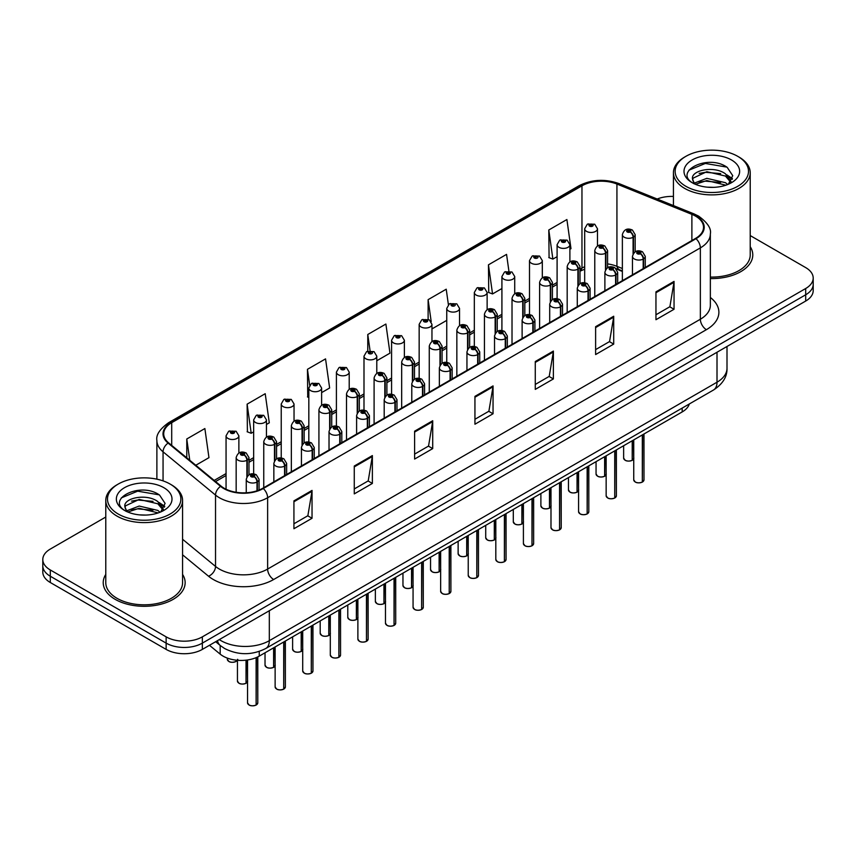 <?xml version="1.0" encoding="UTF-8"?>
<svg xmlns="http://www.w3.org/2000/svg" width="856" height="856" viewBox="0 0 856 856"><rect width="100%" height="100%" fill="white"/><g stroke="black" fill="none" stroke-linecap="round" stroke-linejoin="round"><path stroke-width="1.28" d="M622.365 271.448L617.872 269.629A34.133 19.709 0 0 0 616.566 269.126M689.315 403.979A25.594 14.777 180 0 1 682.189 411.929L259.25 656.113A25.594 14.777 180 0 1 220.185 654.134L209.453 645.296M105.78 574.419A40.96 23.647 0 0 0 103.223 582.647A40.96 23.647 0 0 0 115.218 599.371A40.96 23.647 0 0 0 159.858 604.497A40.96 23.647 0 0 0 185.142 582.647A40.96 23.647 0 0 0 182.574 574.419A40.96 23.647 0 0 1 185.142 582.647A40.96 23.647 0 0 1 159.858 604.497A40.96 23.647 0 0 1 115.218 599.371A40.96 23.647 0 0 1 103.223 582.647A40.96 23.647 0 0 1 105.78 574.419M695.532 216.119A27.306 15.761 180 0 1 703.525 227.268A27.306 15.761 180 0 1 695.532 238.417L262.803 488.252A27.306 15.761 180 0 1 221.126 486.144L168.643 442.873A27.306 15.761 180 0 1 163.71 433.832A27.306 15.761 180 0 1 171.703 422.682L581.962 185.816A27.306 15.761 180 0 1 616.93 184.051L691.883 214.353A27.306 15.761 180 0 1 695.532 216.119M696.014 215.84A27.991 16.157 0 0 0 692.279 214.032L617.326 183.73A27.991 16.157 0 0 0 581.481 185.538L171.221 422.404A27.991 16.157 0 0 0 168.086 443.098L220.57 486.369A27.991 16.157 0 0 0 263.284 488.53L696.014 238.696A27.991 16.157 0 0 0 696.014 215.84M105.78 517.035L50.301 549.071A25.594 14.777 0 0 0 42.8 559.524L42.8 572.065A25.594 14.777 0 0 0 50.301 582.508L166.139 649.394L166.139 643.124A25.594 14.777 0 0 0 202.348 643.124L805.699 294.774A25.594 14.777 0 0 0 813.2 284.331A25.594 14.777 0 0 1 805.699 294.774L202.348 643.124A25.594 14.777 0 0 1 166.139 643.124L50.301 576.238L166.139 643.124L166.139 636.853A25.594 14.777 0 0 0 202.348 636.853L805.699 288.504A25.594 14.777 0 0 0 813.2 278.061A25.594 14.777 0 0 0 805.699 267.607L750.22 235.571M42.8 565.795A25.594 14.777 0 0 0 50.301 576.238A25.594 14.777 0 0 1 42.8 565.795M293.929 500.856L293.929 528.73L312.033 518.276L312.033 490.413L293.929 500.856M293.929 523.786L307.871 515.729L311.959 491.333A6.827 3.938 -120 0 0 312.033 490.413M307.753 515.804L312.033 518.276M354.266 466.028L354.266 493.891L372.371 483.447L372.371 455.574L354.266 466.028M354.266 488.947L368.208 480.901L372.296 456.505A6.827 3.938 -120 0 0 372.371 455.574M368.091 480.965L372.371 483.447M414.604 431.189L414.604 459.062L432.708 448.608L432.708 420.735L414.604 431.189M414.604 454.119L428.546 446.062L432.633 421.666A6.827 3.938 -120 0 0 432.708 420.735M428.428 446.137L432.708 448.608M655.953 291.853L655.953 319.716L674.047 309.273L674.047 281.399L655.953 291.853M655.953 314.773L669.895 306.726L673.972 282.33A6.827 3.938 -120 0 0 674.047 281.399M669.767 306.801L674.047 309.273M595.615 326.682L595.615 354.555L613.709 344.101L613.709 316.239L595.615 326.682M595.615 349.612L609.558 341.565L613.645 317.159A6.827 3.938 -120 0 0 613.709 316.239M609.429 341.63L613.709 344.101M535.278 361.521L535.278 389.384L553.383 378.94L553.383 351.067L535.278 361.521M535.278 384.44L549.22 376.394L553.308 351.998A6.827 3.938 -120 0 0 553.383 351.067M549.092 376.469L553.383 378.94M474.941 396.36L474.941 424.223L493.045 413.769L493.045 385.906L474.941 396.36M474.941 419.28L488.883 411.233L492.97 386.826A6.827 3.938 -120 0 0 493.045 385.906M488.755 411.297L493.045 413.769M622.365 268.517L616.93 266.323A27.306 15.761 0 0 0 607.578 263.894M584.68 266.719A27.306 15.761 0 0 0 581.962 268.089L579.994 269.233M557.096 282.448L552.409 285.155M529.5 298.38L524.814 301.087M501.916 314.302L497.229 317.009M474.331 330.234L469.644 332.93M446.746 346.156L442.06 348.863M419.162 362.077L414.475 364.784M391.577 378.01L386.891 380.717M363.993 393.931L359.306 396.638M336.408 409.864L331.721 412.571M308.823 425.785L304.137 428.492M281.239 441.717L276.552 444.425M253.654 457.639L248.968 460.346M226.059 473.571L214.193 480.419M710.352 278.564A40.96 23.647 0 0 0 752.777 254.928A40.96 23.647 0 0 0 750.22 246.699A40.96 23.647 0 0 1 752.777 254.928A40.96 23.647 0 0 1 710.352 278.564M673.426 196.431A25.594 14.777 0 0 0 657.194 199.02M42.8 559.524A25.594 14.777 0 0 0 50.301 569.968L166.139 636.853M266.451 424.469L269.298 422.821L265.21 393.707L247.117 404.16L247.405 431.863M195.799 465.257L208.96 457.66L204.873 428.546L186.779 438.989L186.779 457.821M448.394 304.672L446.222 289.2L428.118 299.654L428.118 319.267M508.903 271.074L506.559 254.371L488.455 264.825L488.744 292.517M569.893 249.278L570.984 248.657L566.897 219.532L548.792 229.986L549.081 257.688M321.621 392.615L329.635 387.993L325.548 358.878L307.454 369.321L307.743 397.024M376.79 360.761L389.972 353.154L385.885 324.039L367.78 334.493L367.78 351.131M367.78 334.493L370.06 350.692M431.959 327.024L432.205 328.768L446.746 320.379M428.118 299.654L431.21 321.695M488.455 264.825L492.542 293.94L501.916 288.525M492.542 293.94L488.455 292.41M548.792 229.986L552.88 259.101L557.096 256.672M552.88 259.101L548.792 257.581M308.823 397.43L307.454 396.916M307.454 369.321L309.679 385.221M247.117 404.16L251.204 433.275L253.654 431.863M251.204 433.275L247.117 431.745M186.779 438.989L189.764 460.282M166.139 649.394A25.594 14.777 0 0 0 202.348 649.394L805.699 301.045A25.594 14.777 0 0 0 813.2 290.601L813.2 278.061M642.289 482.121C639.25 483.094 636.907 483.073 635.28 482.035L633.74 479.863A5.115 2.953 0 0 0 635.238 481.949A5.115 2.953 0 0 0 642.321 482.046L642.203 482.11A4.954 2.857 180 0 1 635.366 482.024M642.321 481.832L642.631 434.762M643.584 268.41L643.584 258.854A4.269 2.568 -122.2 0 0 640.438 253.708A2.129 1.23 0 0 0 640.374 252.006A2.129 1.23 0 0 0 637.356 252.006A2.129 1.23 0 0 0 637.356 253.751A2.129 1.23 0 0 0 640.299 253.783L638.009 252.873L639.464 252.531L640.438 253.708M640.299 253.783A4.269 2.354 62.1 0 1 643.188 259.09A6.399 3.692 180 0 1 634.339 258.972A6.399 3.692 180 0 1 632.466 256.361C634.093 251.108 637.442 249.588 642.503 251.792L645.264 256.361A6.399 3.692 180 0 1 643.584 258.854M643.188 268.634L643.188 259.09M642.321 482.046L642.321 434.944M632.188 460.368C629.149 461.341 626.806 461.309 625.18 460.271L623.639 458.11A5.115 2.953 0 0 0 625.137 460.196A5.115 2.953 0 0 0 632.22 460.282L632.103 460.357A4.954 2.857 180 0 1 625.265 460.26M632.22 460.079L632.541 440.594M633.483 253.323L633.483 237.101A4.269 2.568 -122.2 0 0 630.337 231.955A2.129 1.23 0 0 0 630.273 230.253A2.129 1.23 0 0 0 627.255 230.253A2.129 1.23 0 0 0 627.255 231.987A2.129 1.23 0 0 0 630.198 232.03L627.908 231.12L629.363 230.767L630.337 231.955M630.198 232.03A4.269 2.354 62.1 0 1 633.087 237.326A6.399 3.692 180 0 1 624.238 237.219A6.399 3.692 180 0 1 622.365 234.608C624.003 229.355 627.341 227.835 632.402 230.039L635.163 234.608A6.399 3.692 180 0 1 633.483 237.101M633.087 253.943L633.087 237.326M632.22 460.282L632.22 440.776M597.477 246.004L597.477 228.777A6.399 3.692 180 0 1 593.529 232.19A6.399 3.692 180 0 1 586.553 231.388A6.399 3.692 180 0 1 584.68 228.777L587.227 224.326A4.269 2.568 57.8 0 1 589.506 224.454A2.129 1.23 0 0 0 589.57 226.155A2.129 1.23 0 0 0 592.587 226.155A2.129 1.23 0 0 0 592.587 224.422A2.129 1.23 0 0 0 589.634 224.379L591.924 225.289L590.469 225.642L590.501 224.925M589.634 224.379A4.269 2.354 -117.9 0 0 587.644 224.09A4.269 2.354 -117.9 0 0 587.451 224.219M590.447 225.62L589.506 224.454M590.469 225.642L590.447 224.957M685.881 186.298A36.69 21.186 0 0 0 737.765 186.298A36.69 21.186 0 0 0 737.765 156.348L738.974 157.044A38.402 22.17 0 0 1 750.22 172.719A38.402 22.17 0 0 1 726.509 193.199A38.402 22.17 0 0 1 684.672 188.395A38.402 22.17 0 0 1 673.426 172.719A38.402 22.17 0 0 1 684.672 157.044L685.87 156.348A36.69 21.186 0 0 0 685.881 186.298M710.352 277.077A38.402 22.17 0 0 0 750.22 254.928L750.22 172.719M707.163 187.154L713.658 187.346M694.409 183.077L706.831 178.337L725.46 182.692L727.718 184.511M695.543 184.265L706.831 180.552L725.867 185.185M694.601 183.944L692.6 179.268A19.292 11.139 0 0 0 695.714 184.425M731.003 181.504L725.46 173.843C713.883 165.208 690.054 170.537 692.6 179.268L692.525 178.412M692.654 179.535L693.189 178.101L706.831 171.703L725.46 176.058L730.564 182.071M728.37 184.233L732.736 175.673L727.215 167.369C707.698 153.331 673.009 171.821 693.039 183.163L694.034 183.773M731.495 159.965A27.82 16.061 0 0 0 692.151 159.965A27.82 16.061 0 0 0 692.151 182.681A27.82 16.061 0 0 0 731.495 182.681A27.82 16.061 0 0 0 731.495 159.965M738.974 157.044L737.765 156.348A36.69 21.186 0 0 0 685.87 156.348M688.973 170.162L705.312 163.453L726.84 167.113M699.181 173.415L705.312 172.302L720.677 173.618M729.098 177.213L732.126 179.439M699.181 182.264L705.312 181.151L720.677 182.467M726.787 174.827L732.426 178.594M118.235 514.028A36.69 21.186 0 0 0 170.119 514.028A36.69 21.186 0 0 0 170.13 484.068A36.69 21.186 0 0 0 170.119 484.068L171.328 484.764A38.402 22.17 0 0 1 182.574 500.439A38.402 22.17 0 0 1 158.874 520.919A38.402 22.17 0 0 1 117.026 516.115A38.402 22.17 0 0 1 105.78 500.439A38.402 22.17 0 0 1 117.026 484.764L118.235 484.068A36.69 21.186 0 0 0 118.235 514.028M105.78 500.439L105.78 582.647A38.402 22.17 0 0 0 117.026 598.323A38.402 22.17 0 0 0 158.874 603.127A38.402 22.17 0 0 0 182.574 582.647L182.574 500.439M139.517 514.884L146.023 515.077M126.763 510.797L139.186 506.057L157.825 510.422L160.072 512.23M127.908 511.995L139.186 508.271L158.232 512.915M126.956 511.663L124.965 506.987A19.292 11.139 0 0 0 128.079 512.145M163.357 509.224L157.825 501.573C146.237 492.928 122.419 498.267 124.965 506.987L124.89 506.142M125.008 507.266L125.543 505.821L139.186 499.423L157.825 503.777L162.929 509.802M160.735 511.952L165.09 503.403L159.58 495.089C140.063 481.061 105.374 499.551 125.404 510.882L126.388 511.492M163.849 487.685A27.82 16.061 0 0 0 124.505 487.685A27.82 16.061 0 0 0 124.505 510.401A27.82 16.061 0 0 0 163.849 510.401A27.82 16.061 0 0 0 163.849 487.685M171.328 484.764L170.13 484.068A36.69 21.186 0 0 0 118.235 484.068M121.327 497.882L137.666 491.173L159.205 494.843M131.535 501.135L137.666 500.022L153.042 501.349M161.452 504.933L164.491 507.169M131.535 509.983L137.666 508.871L153.042 510.187M159.141 502.547L164.78 506.324M614.704 498.042C611.655 499.027 609.322 498.995 607.696 497.957L606.155 495.785A5.115 2.953 0 0 0 607.653 497.882A5.115 2.953 0 0 0 614.736 497.967L614.619 498.031A4.954 2.857 180 0 1 607.781 497.946M614.736 497.764L615.047 450.695M615.999 284.331L615.999 274.787A4.269 2.568 -122.2 0 0 612.853 269.64A2.129 1.23 0 0 0 612.789 267.928A2.129 1.23 0 0 0 609.772 267.928A2.129 1.23 0 0 0 609.772 269.672A2.129 1.23 0 0 0 612.714 269.715L610.424 268.805L611.88 268.452L612.853 269.64M612.714 269.715A4.269 2.354 62.1 0 1 615.603 275.011A6.399 3.692 180 0 1 606.754 274.904A6.399 3.692 180 0 1 604.882 272.283C606.508 267.04 609.857 265.521 614.918 267.725L617.679 272.283A6.399 3.692 180 0 1 615.999 274.787M615.603 284.567L615.603 275.011M614.736 497.967L614.736 450.877M587.109 513.975C584.07 514.948 581.738 514.927 580.101 513.889L578.57 511.717A5.115 2.953 0 0 0 580.068 513.803A5.115 2.953 0 0 0 587.152 513.9L587.034 513.964A4.954 2.857 180 0 1 580.186 513.878M587.152 513.686L587.462 466.616M588.404 300.263L588.404 290.708A4.269 2.568 -122.2 0 0 585.269 285.562A2.129 1.23 0 0 0 585.194 283.86A2.129 1.23 0 0 0 582.187 283.86A2.129 1.23 0 0 0 582.187 285.604A2.129 1.23 0 0 0 585.13 285.637L582.84 284.727L584.295 284.385L585.269 285.562M585.13 285.637A4.269 2.354 62.1 0 1 588.019 290.933A6.399 3.692 180 0 1 579.17 290.826A6.399 3.692 180 0 1 577.286 288.215C578.923 282.962 582.273 281.442 587.334 283.646L590.094 288.215A6.399 3.692 180 0 1 588.404 290.708M588.019 300.488L588.019 290.933M587.152 513.9L587.152 466.798M559.524 529.896C556.486 530.88 554.153 530.848 552.516 529.811L550.986 527.638A5.115 2.953 0 0 0 552.484 529.736A5.115 2.953 0 0 0 559.567 529.821L559.45 529.885A4.954 2.857 180 0 1 552.602 529.8M559.567 529.607L559.878 482.549M560.819 316.185L560.819 306.641A4.269 2.568 -122.2 0 0 557.673 301.494A2.129 1.23 0 0 0 557.609 299.782A2.129 1.23 0 0 0 554.592 299.782A2.129 1.23 0 0 0 554.592 301.526A2.129 1.23 0 0 0 557.545 301.569L555.255 300.659L556.71 300.306L557.673 301.494M557.545 301.569A4.269 2.354 62.1 0 1 560.434 306.865A6.399 3.692 180 0 1 551.585 306.758A6.399 3.692 180 0 1 549.702 304.137C551.339 298.894 554.688 297.364 559.749 299.579L562.51 304.137A6.399 3.692 180 0 1 560.819 306.641M560.434 316.41L560.434 306.865M559.567 529.821L559.567 482.731M531.94 545.828C528.901 546.802 526.568 546.781 524.931 545.732L523.401 543.571A5.115 2.953 0 0 0 524.899 545.657A5.115 2.953 0 0 0 531.983 545.743L531.865 545.818A4.954 2.857 180 0 1 525.017 545.732M531.983 545.54L532.293 498.47M533.235 332.117L533.235 322.562A4.269 2.568 -122.2 0 0 530.089 317.416A2.129 1.23 0 0 0 530.025 315.714A2.129 1.23 0 0 0 527.007 315.714A2.129 1.23 0 0 0 527.007 317.458A2.129 1.23 0 0 0 529.96 317.49L527.671 316.581L529.126 316.239L530.089 317.416M529.96 317.49A4.269 2.354 62.1 0 1 532.839 322.787A6.399 3.692 180 0 1 523.99 322.68A6.399 3.692 180 0 1 522.117 320.069C523.754 314.815 527.103 313.296 532.165 315.5L534.914 320.069A6.399 3.692 180 0 1 533.235 322.562M532.839 332.342L532.839 322.787M531.983 545.743L531.983 498.652M569.893 261.925L569.893 244.698A6.399 3.692 180 0 1 565.944 248.112A6.399 3.692 180 0 1 558.968 247.309A6.399 3.692 180 0 1 557.096 244.698L559.642 240.258A4.269 2.568 57.8 0 1 561.921 240.386A2.129 1.23 0 0 0 561.985 242.088A2.129 1.23 0 0 0 565.003 242.088A2.129 1.23 0 0 0 565.003 240.343A2.129 1.23 0 0 0 562.05 240.311L564.339 241.21L562.884 241.563L561.921 240.386M562.916 241.574L562.916 240.857M562.05 240.311A4.269 2.354 -117.9 0 0 560.049 240.022A4.269 2.354 -117.9 0 0 559.867 240.14M562.884 241.563L562.863 240.878M542.308 277.847L542.308 260.62A6.399 3.692 180 0 1 538.349 264.044A6.399 3.692 180 0 1 531.383 263.241A6.399 3.692 180 0 1 529.5 260.62L532.058 256.179A4.269 2.568 57.8 0 1 534.337 256.308A2.129 1.23 0 0 0 534.401 258.009A2.129 1.23 0 0 0 537.418 258.009A2.129 1.23 0 0 0 537.418 256.276A2.129 1.23 0 0 0 534.465 256.233L536.509 256.789L535.3 257.485L535.332 256.779M534.465 256.233A4.269 2.354 -117.9 0 0 532.464 255.944A4.269 2.354 -117.9 0 0 532.282 256.072M535.278 257.474L534.337 256.308M535.3 257.485L535.278 256.811M514.724 293.779L514.724 276.552A6.399 3.692 180 0 1 510.765 279.966A6.399 3.692 180 0 1 503.799 279.163A6.399 3.692 180 0 1 501.916 276.552L504.473 272.112A4.269 2.568 57.8 0 1 506.741 272.24A2.129 1.23 0 0 0 506.805 273.941A2.129 1.23 0 0 0 509.823 273.941A2.129 1.23 0 0 0 509.823 272.197A2.129 1.23 0 0 0 506.88 272.165L509.17 273.064L507.715 273.417L506.741 272.24M507.747 273.428L507.747 272.7M506.88 272.165A4.269 2.354 -117.9 0 0 504.88 271.876A4.269 2.354 -117.9 0 0 504.698 271.994M507.694 273.396L507.694 272.732M487.128 309.701L487.128 292.474A6.399 3.692 180 0 1 483.18 295.887A6.399 3.692 180 0 1 476.204 295.095A6.399 3.692 180 0 1 474.331 292.474L476.888 288.033A4.269 2.568 57.8 0 1 479.157 288.162A2.129 1.23 0 0 0 479.221 289.863A2.129 1.23 0 0 0 482.238 289.863A2.129 1.23 0 0 0 482.238 288.119A2.129 1.23 0 0 0 479.296 288.087L481.586 288.996L480.13 289.339L479.157 288.162M480.152 289.36L480.152 288.632M479.296 288.087A4.269 2.354 -117.9 0 0 477.295 287.798A4.269 2.354 -117.9 0 0 477.113 287.916M480.13 289.339L480.109 288.665M604.603 476.289C601.554 477.274 599.221 477.241 597.595 476.204L596.054 474.031A5.115 2.953 0 0 0 597.552 476.118A5.115 2.953 0 0 0 604.636 476.214L604.518 476.278A4.954 2.857 180 0 1 597.681 476.193M604.636 476L604.946 456.526M605.898 269.255L605.898 253.023A4.269 2.568 -122.2 0 0 602.752 247.876A2.129 1.23 0 0 0 602.688 246.175A2.129 1.23 0 0 0 599.671 246.175A2.129 1.23 0 0 0 599.671 247.919A2.129 1.23 0 0 0 602.613 247.951L600.323 247.042L601.779 246.699L602.752 247.876M602.613 247.951A4.269 2.354 62.1 0 1 605.502 253.258A6.399 3.692 180 0 1 596.653 253.141A6.399 3.692 180 0 1 594.781 250.53C596.407 245.276 599.756 243.757 604.817 245.961L607.578 250.53A6.399 3.692 180 0 1 605.898 253.023M605.502 269.865L605.502 253.258M604.636 476.214L604.636 456.708M577.019 492.211C573.969 493.195 571.637 493.163 570.01 492.125L568.47 489.953A5.115 2.953 0 0 0 569.968 492.05A5.115 2.953 0 0 0 577.051 492.136L576.933 492.2A4.954 2.857 180 0 1 570.096 492.114M577.051 491.933L577.361 472.448M578.314 285.176L578.314 268.955A4.269 2.568 -122.2 0 0 575.168 263.809A2.129 1.23 0 0 0 575.104 262.107A2.129 1.23 0 0 0 572.086 262.107A2.129 1.23 0 0 0 572.086 263.841A2.129 1.23 0 0 0 575.029 263.883L572.739 262.974L574.194 262.621L575.168 263.809M575.029 263.883A4.269 2.354 62.1 0 1 577.918 269.18A6.399 3.692 180 0 1 569.069 269.073A6.399 3.692 180 0 1 567.186 266.451C568.823 261.208 572.172 259.689 577.233 261.893L579.994 266.451A6.399 3.692 180 0 1 578.314 268.955M577.918 285.797L577.918 269.18M577.051 492.136L577.051 472.63M549.424 508.143C546.385 509.117 544.052 509.095 542.415 508.057L540.885 505.885A5.115 2.953 0 0 0 542.383 507.972A5.115 2.953 0 0 0 549.466 508.068L549.349 508.132A4.954 2.857 180 0 1 542.501 508.047M549.466 507.854L549.777 488.38M550.718 301.109L550.718 284.877A4.269 2.568 -122.2 0 0 547.572 279.73A2.129 1.23 0 0 0 547.508 278.029A2.129 1.23 0 0 0 544.502 278.029A2.129 1.23 0 0 0 544.502 279.773A2.129 1.23 0 0 0 547.444 279.805L545.154 278.895L546.61 278.553L547.572 279.73M547.444 279.805A4.269 2.354 62.1 0 1 550.333 285.101A6.399 3.692 180 0 1 541.484 284.995A6.399 3.692 180 0 1 539.601 282.384C541.238 277.13 544.587 275.611 549.648 277.815L552.409 282.384A6.399 3.692 180 0 1 550.718 284.877M550.333 301.719L550.333 285.101M549.466 508.068L549.466 488.562M521.839 524.065C518.8 525.049 516.468 525.017 514.831 523.979L513.3 521.807A5.115 2.953 0 0 0 514.798 523.904A5.115 2.953 0 0 0 521.882 523.99L521.764 524.054A4.954 2.857 180 0 1 514.916 523.968M521.882 523.776L522.192 504.302M523.134 317.03L523.134 300.809A4.269 2.568 -122.2 0 0 519.988 295.662A2.129 1.23 0 0 0 519.924 293.95A2.129 1.23 0 0 0 516.906 293.95A2.129 1.23 0 0 0 516.906 295.695A2.129 1.23 0 0 0 519.86 295.737L517.57 294.828L519.025 294.475L519.988 295.662M519.86 295.737A4.269 2.354 62.1 0 1 522.738 301.034A6.399 3.692 180 0 1 513.889 300.927A6.399 3.692 180 0 1 512.016 298.305C513.654 293.062 517.003 291.532 522.064 293.747L524.814 298.305A6.399 3.692 180 0 1 523.134 300.809M522.738 317.651L522.738 301.034M521.882 523.99L521.882 504.484M504.355 561.75C501.316 562.734 498.984 562.702 497.347 561.664L495.817 559.492A5.115 2.953 0 0 0 497.315 561.59A5.115 2.953 0 0 0 504.398 561.675L504.28 561.739A4.954 2.857 180 0 1 497.432 561.654M504.398 561.461L504.708 514.403M505.65 348.039L505.65 338.495A4.269 2.568 -122.2 0 0 502.504 333.337A2.129 1.23 0 0 0 502.44 331.636A2.129 1.23 0 0 0 499.423 331.636A2.129 1.23 0 0 0 499.423 333.38A2.129 1.23 0 0 0 502.376 333.423L500.086 332.513L501.541 332.16L502.504 333.337M502.376 333.423A4.269 2.354 62.1 0 1 505.254 338.719A6.399 3.692 180 0 1 496.405 338.601A6.399 3.692 180 0 1 494.533 335.991C496.17 330.748 499.519 329.218 504.58 331.433L507.33 335.991A6.399 3.692 180 0 1 505.65 338.495M505.254 348.264L505.254 338.719M504.398 561.675L504.398 514.584M476.771 577.682C473.732 578.656 471.399 578.624 469.762 577.586L468.232 575.425A5.115 2.953 0 0 0 469.73 577.511A5.115 2.953 0 0 0 476.803 577.597L476.696 577.672A4.954 2.857 180 0 1 469.848 577.586M476.803 577.393L477.124 530.324M478.065 363.961L478.065 354.416A4.269 2.568 -122.2 0 0 474.92 349.269A2.129 1.23 0 0 0 474.855 347.568A2.129 1.23 0 0 0 471.838 347.568A2.129 1.23 0 0 0 471.838 349.312A2.129 1.23 0 0 0 474.791 349.344L472.491 348.435L473.957 348.092L474.92 349.269M474.791 349.344A4.269 2.354 62.1 0 1 477.669 354.641A6.399 3.692 180 0 1 468.82 354.534A6.399 3.692 180 0 1 466.948 351.923C468.585 346.669 471.934 345.15 476.995 347.354L479.745 351.923A6.399 3.692 180 0 1 478.065 354.416M477.669 364.196L477.669 354.641M476.803 577.597L476.803 530.506M449.186 593.604C446.147 594.588 443.815 594.556 442.178 593.518L440.647 591.346A5.115 2.953 0 0 0 442.145 593.433A5.115 2.953 0 0 0 449.218 593.529L449.111 593.593A4.954 2.857 180 0 1 442.263 593.508M449.218 593.315L449.539 546.256M450.481 379.893L450.481 370.338A4.269 2.568 -122.2 0 0 447.335 365.191A2.129 1.23 0 0 0 447.271 363.49A2.129 1.23 0 0 0 444.253 363.49A2.129 1.23 0 0 0 444.253 365.234A2.129 1.23 0 0 0 447.207 365.266L444.906 364.367L446.361 364.014L447.335 365.191M447.207 365.266A4.269 2.354 62.1 0 1 450.085 370.573A6.399 3.692 180 0 1 441.236 370.455A6.399 3.692 180 0 1 439.363 367.845C441 362.591 444.35 361.072 449.4 363.276L452.161 367.845A6.399 3.692 180 0 1 450.481 370.338M450.085 380.118L450.085 370.573M449.218 593.529L449.218 546.438M421.601 609.536C418.563 610.51 416.219 610.478 414.593 609.44L413.063 607.279A5.115 2.953 0 0 0 414.561 609.365A5.115 2.953 0 0 0 421.634 609.451L421.516 609.525A4.954 2.857 180 0 1 414.679 609.429M421.634 609.247L421.955 562.178M422.896 395.814L422.896 386.27A4.269 2.568 -122.2 0 0 419.75 381.123A2.129 1.23 0 0 0 419.686 379.422A2.129 1.23 0 0 0 416.669 379.422A2.129 1.23 0 0 0 416.669 381.155A2.129 1.23 0 0 0 419.622 381.198L417.321 380.289L418.777 379.936L419.75 381.123M419.622 381.198A4.269 2.354 62.1 0 1 422.5 386.495A6.399 3.692 180 0 1 413.651 386.388A6.399 3.692 180 0 1 411.779 383.777C413.416 378.523 416.765 377.004 421.815 379.208L424.576 383.777A6.399 3.692 180 0 1 422.896 386.27M422.5 396.05L422.5 386.495M421.634 609.451L421.634 562.36M494.254 539.997C491.216 540.971 488.883 540.949 487.246 539.901L485.716 537.739A5.115 2.953 0 0 0 487.214 539.826A5.115 2.953 0 0 0 494.297 539.922L494.18 539.986A4.954 2.857 180 0 1 487.332 539.901M494.297 539.708L494.608 520.234M495.549 332.963L495.549 316.731A4.269 2.568 -122.2 0 0 492.403 311.584A2.129 1.23 0 0 0 492.339 309.883A2.129 1.23 0 0 0 489.322 309.883A2.129 1.23 0 0 0 489.322 311.627A2.129 1.23 0 0 0 492.275 311.659L489.985 310.749L491.44 310.407L492.403 311.584M492.275 311.659A4.269 2.354 62.1 0 1 495.153 316.955A6.399 3.692 180 0 1 486.304 316.848A6.399 3.692 180 0 1 484.432 314.238C486.069 308.984 489.418 307.465 494.479 309.669L497.229 314.238A6.399 3.692 180 0 1 495.549 316.731M495.153 333.573L495.153 316.955M494.297 539.922L494.297 520.416M466.67 555.918C463.631 556.903 461.298 556.871 459.661 555.833L458.131 553.661A5.115 2.953 0 0 0 459.629 555.758A5.115 2.953 0 0 0 466.702 555.844L466.595 555.908A4.954 2.857 180 0 1 459.747 555.822M466.702 555.63L467.023 536.156M467.965 348.884L467.965 332.663A4.269 2.568 -122.2 0 0 464.819 327.506A2.129 1.23 0 0 0 464.755 325.804A2.129 1.23 0 0 0 461.737 325.804A2.129 1.23 0 0 0 461.737 327.548A2.129 1.23 0 0 0 464.69 327.591L462.39 326.682L463.856 326.329L464.819 327.506M464.69 327.591A4.269 2.354 62.1 0 1 467.569 332.888A6.399 3.692 180 0 1 458.72 332.77A6.399 3.692 180 0 1 456.847 330.159C458.484 324.916 461.833 323.386 466.895 325.601L469.644 330.159A6.399 3.692 180 0 1 467.965 332.663M467.569 349.505L467.569 332.888M466.702 555.844L466.702 536.337M439.085 571.851C436.046 572.825 433.714 572.792 432.077 571.755L430.547 569.593A5.115 2.953 0 0 0 432.045 571.68A5.115 2.953 0 0 0 439.117 571.765L439.01 571.84A4.954 2.857 180 0 1 432.162 571.755M439.117 571.562L439.438 552.088M440.38 364.817L440.38 348.585A4.269 2.568 -122.2 0 0 437.234 343.438A2.129 1.23 0 0 0 437.17 341.737A2.129 1.23 0 0 0 434.153 341.737A2.129 1.23 0 0 0 434.153 343.481A2.129 1.23 0 0 0 437.106 343.513L434.805 342.603L436.271 342.261L437.234 343.438M437.106 343.513A4.269 2.354 62.1 0 1 439.984 348.809A6.399 3.692 180 0 1 431.135 348.702A6.399 3.692 180 0 1 429.263 346.091C430.9 340.838 434.249 339.318 439.299 341.523L442.06 346.091A6.399 3.692 180 0 1 440.38 348.585M439.984 365.426L439.984 348.809M439.117 571.765L439.117 552.27M411.501 587.772C408.462 588.757 406.129 588.725 404.492 587.687L402.962 585.515A5.115 2.953 0 0 0 404.46 587.612A5.115 2.953 0 0 0 411.533 587.697L411.426 587.762A4.954 2.857 180 0 1 404.578 587.676M411.533 587.483L411.854 568.01M412.795 380.738L412.795 364.506A4.269 2.568 -122.2 0 0 409.65 359.36A2.129 1.23 0 0 0 409.585 357.658A2.129 1.23 0 0 0 406.568 357.658A2.129 1.23 0 0 0 406.568 359.402A2.129 1.23 0 0 0 409.521 359.434L407.221 358.536L408.676 358.183L409.65 359.36M409.521 359.434A4.269 2.354 62.1 0 1 412.399 364.742A6.399 3.692 180 0 1 403.55 364.624A6.399 3.692 180 0 1 401.678 362.013C403.315 356.759 406.664 355.24 411.715 357.444L414.475 362.013A6.399 3.692 180 0 1 412.795 364.506M412.399 381.348L412.399 364.742M411.533 587.697L411.533 568.191M459.544 325.633L459.544 308.406A6.399 3.692 180 0 1 455.595 311.819A6.399 3.692 180 0 1 448.619 311.017A6.399 3.692 180 0 1 446.746 308.406L449.304 303.966A4.269 2.568 57.8 0 1 451.572 304.094A2.129 1.23 0 0 0 451.636 305.795A2.129 1.23 0 0 0 454.654 305.795A2.129 1.23 0 0 0 454.654 304.051A2.129 1.23 0 0 0 451.711 304.008L453.755 304.575L452.546 305.271L452.567 304.554M451.711 304.008A4.269 2.354 -117.9 0 0 449.71 303.73A4.269 2.354 -117.9 0 0 449.528 303.848M452.514 305.25L451.572 304.094M452.546 305.271L452.514 304.586M431.959 341.555L431.959 324.328A6.399 3.692 180 0 1 428.011 327.741A6.399 3.692 180 0 1 421.034 326.939A6.399 3.692 180 0 1 419.162 324.328L421.719 319.887A4.269 2.568 57.8 0 1 423.988 320.016A2.129 1.23 0 0 0 424.052 321.717A2.129 1.23 0 0 0 427.069 321.717A2.129 1.23 0 0 0 427.069 319.973A2.129 1.23 0 0 0 424.127 319.941L426.416 320.85L424.961 321.193L423.988 320.016M424.983 321.214L424.983 320.486M424.127 319.941A4.269 2.354 -117.9 0 0 422.126 319.652A4.269 2.354 -117.9 0 0 421.933 319.77M424.929 321.182L424.929 320.519M404.374 357.487L404.374 340.26A6.399 3.692 180 0 1 400.426 343.673A6.399 3.692 180 0 1 393.45 342.871A6.399 3.692 180 0 1 391.577 340.26L394.135 335.82A4.269 2.568 57.8 0 1 396.403 335.937A2.129 1.23 0 0 0 396.467 337.649A2.129 1.23 0 0 0 399.485 337.649A2.129 1.23 0 0 0 399.485 335.905A2.129 1.23 0 0 0 396.531 335.862L398.832 336.772L397.377 337.125L396.403 335.937M397.398 337.136L397.398 336.408M396.531 335.862A4.269 2.354 -117.9 0 0 394.541 335.573A4.269 2.354 -117.9 0 0 394.349 335.702M397.345 337.104L397.345 336.44M394.017 625.458C390.978 626.442 388.635 626.41 387.008 625.372L385.468 623.2A5.115 2.953 0 0 0 386.976 625.287A5.115 2.953 0 0 0 394.049 625.383L393.931 625.447A4.954 2.857 180 0 1 387.094 625.362M394.049 625.169L394.37 578.1M395.312 411.747L395.312 402.192A4.269 2.568 -122.2 0 0 392.166 397.045A2.129 1.23 0 0 0 392.101 395.344A2.129 1.23 0 0 0 389.084 395.344A2.129 1.23 0 0 0 389.084 397.088A2.129 1.23 0 0 0 392.037 397.12L389.737 396.21L391.192 395.868L392.166 397.045M392.037 397.12A4.269 2.354 62.1 0 1 394.916 402.427A6.399 3.692 180 0 1 386.067 402.309A6.399 3.692 180 0 1 384.194 399.699C385.831 394.445 389.17 392.925 394.231 395.13L396.991 399.699A6.399 3.692 180 0 1 395.312 402.192M394.916 411.971L394.916 402.427M394.049 625.383L394.049 578.282M366.432 641.379C363.393 642.364 361.05 642.332 359.424 641.294L357.883 639.122A5.115 2.953 0 0 0 359.381 641.219A5.115 2.953 0 0 0 366.464 641.305L366.347 641.369A4.954 2.857 180 0 1 359.509 641.283M366.464 641.101L366.785 594.032M367.727 427.668L367.727 418.124A4.269 2.568 -122.2 0 0 364.581 412.977A2.129 1.23 0 0 0 364.517 411.276A2.129 1.23 0 0 0 361.5 411.276A2.129 1.23 0 0 0 361.5 413.009A2.129 1.23 0 0 0 364.453 413.052L362.152 412.143L363.607 411.79L364.581 412.977M364.453 413.052A4.269 2.354 62.1 0 1 367.331 418.349A6.399 3.692 180 0 1 358.482 418.242A6.399 3.692 180 0 1 356.61 415.62C358.247 410.377 361.585 408.858 366.646 411.062L369.407 415.62A6.399 3.692 180 0 1 367.727 418.124M367.331 427.904L367.331 418.349M366.464 641.305L366.464 594.214M338.848 657.312C335.809 658.285 333.466 658.264 331.839 657.226L330.298 655.054A5.115 2.953 0 0 0 331.796 657.14A5.115 2.953 0 0 0 338.88 657.237L338.762 657.301A4.954 2.857 180 0 1 331.925 657.215M338.88 657.023L339.19 609.953M340.142 443.601L340.142 434.046A4.269 2.568 -122.2 0 0 336.997 428.899A2.129 1.23 0 0 0 336.932 427.198A2.129 1.23 0 0 0 333.915 427.198A2.129 1.23 0 0 0 333.915 428.942A2.129 1.23 0 0 0 336.857 428.974L334.568 428.064L336.023 427.722L336.997 428.899M336.857 428.974A4.269 2.354 62.1 0 1 339.746 434.27A6.399 3.692 180 0 1 330.898 434.163A6.399 3.692 180 0 1 329.025 431.552C330.651 426.299 334 424.779 339.062 426.984L341.822 431.552A6.399 3.692 180 0 1 340.142 434.046M339.746 443.825L339.746 434.27M338.88 657.237L338.88 610.135M311.263 673.233C308.214 674.218 305.881 674.186 304.255 673.148L302.714 670.976A5.115 2.953 0 0 0 304.212 673.073A5.115 2.953 0 0 0 311.295 673.158L311.177 673.223A4.954 2.857 180 0 1 304.34 673.137M311.295 672.944L311.605 625.886M312.558 459.522L312.558 449.978A4.269 2.568 -122.2 0 0 309.412 444.831A2.129 1.23 0 0 0 309.348 443.119A2.129 1.23 0 0 0 306.33 443.119A2.129 1.23 0 0 0 306.33 444.863A2.129 1.23 0 0 0 309.273 444.906L306.983 443.997L308.438 443.643L309.412 444.831M309.273 444.906A4.269 2.354 62.1 0 1 312.162 450.203A6.399 3.692 180 0 1 303.313 450.096A6.399 3.692 180 0 1 301.44 447.474C303.067 442.231 306.416 440.701 311.477 442.916L314.238 447.474A6.399 3.692 180 0 1 312.558 449.978M312.162 459.747L312.162 450.203M311.295 673.158L311.295 626.068M283.668 689.166C280.629 690.139 278.296 690.118 276.67 689.069L275.129 686.908A5.115 2.953 0 0 0 276.627 688.994A5.115 2.953 0 0 0 283.71 689.08L283.593 689.155A4.954 2.857 180 0 1 276.745 689.069M283.71 688.877L284.021 641.807M284.973 475.455L284.973 465.899A4.269 2.568 -122.2 0 0 281.827 460.753A2.129 1.23 0 0 0 281.763 459.051A2.129 1.23 0 0 0 278.746 459.051A2.129 1.23 0 0 0 278.746 460.796A2.129 1.23 0 0 0 281.688 460.828L279.398 459.918L280.854 459.576L281.827 460.753M281.688 460.828A4.269 2.354 62.1 0 1 284.577 466.124A6.399 3.692 180 0 1 275.728 466.017A6.399 3.692 180 0 1 273.845 463.406C275.482 458.153 278.831 456.633 283.892 458.837L286.653 463.406A6.399 3.692 180 0 1 284.973 465.899M284.577 475.679L284.577 466.124M283.71 689.08L283.71 641.989M256.083 705.087C253.044 706.072 250.712 706.04 249.075 705.002L247.544 702.83A5.115 2.953 0 0 0 249.043 704.927A5.115 2.953 0 0 0 256.126 705.012L256.008 705.077A4.954 2.857 180 0 1 249.16 704.991M256.126 704.798L256.436 657.515M257.378 490.67L257.378 481.832A4.269 2.568 -122.2 0 0 254.232 476.674A2.129 1.23 0 0 0 254.168 474.973A2.129 1.23 0 0 0 251.15 474.973A2.129 1.23 0 0 0 251.15 476.717A2.129 1.23 0 0 0 254.104 476.76L251.814 475.85L253.269 475.497L254.232 476.674M254.104 476.76A4.269 2.354 62.1 0 1 256.993 482.056A6.399 3.692 180 0 1 248.144 481.939A6.399 3.692 180 0 1 246.261 479.328C247.898 474.085 251.247 472.555 256.308 474.77L259.068 479.328A6.399 3.692 180 0 1 257.378 481.832M256.993 490.809L256.993 482.056M256.126 705.012L256.126 657.654M383.916 603.705C380.877 604.678 378.534 604.646 376.908 603.608L375.367 601.447A5.115 2.953 0 0 0 376.875 603.534A5.115 2.953 0 0 0 383.948 603.619L383.83 603.694A4.954 2.857 180 0 1 376.993 603.598M383.948 603.416L384.269 583.931M385.211 396.66L385.211 380.439A4.269 2.568 -122.2 0 0 382.065 375.292A2.129 1.23 0 0 0 382.001 373.591A2.129 1.23 0 0 0 378.983 373.591A2.129 1.23 0 0 0 378.983 375.324A2.129 1.23 0 0 0 381.937 375.367L379.636 374.457L381.091 374.104L382.065 375.292M381.937 375.367A4.269 2.354 62.1 0 1 384.815 380.663A6.399 3.692 180 0 1 375.966 380.556A6.399 3.692 180 0 1 374.093 377.945C375.731 372.692 379.08 371.172 384.13 373.377L386.891 377.945A6.399 3.692 180 0 1 385.211 380.439M384.815 397.28L384.815 380.663M383.948 603.619L383.948 584.113M356.331 619.626C353.293 620.611 350.949 620.579 349.323 619.541L347.782 617.369A5.115 2.953 0 0 0 349.291 619.455A5.115 2.953 0 0 0 356.364 619.551L356.246 619.616A4.954 2.857 180 0 1 349.409 619.53M356.364 619.337L356.685 599.863M357.626 412.592L357.626 396.36A4.269 2.568 -122.2 0 0 354.48 391.213A2.129 1.23 0 0 0 354.416 389.512A2.129 1.23 0 0 0 351.399 389.512A2.129 1.23 0 0 0 351.399 391.256A2.129 1.23 0 0 0 354.352 391.288L352.051 390.379L353.507 390.036L354.48 391.213M354.352 391.288A4.269 2.354 62.1 0 1 357.23 396.596A6.399 3.692 180 0 1 348.381 396.478A6.399 3.692 180 0 1 346.509 393.867C348.146 388.613 351.484 387.094 356.545 389.298L359.306 393.867A6.399 3.692 180 0 1 357.626 396.36M357.23 413.202L357.23 396.596M356.364 619.551L356.364 600.045M328.747 635.548C325.708 636.532 323.365 636.5 321.738 635.462L320.197 633.301A5.115 2.953 0 0 0 321.695 635.387A5.115 2.953 0 0 0 328.779 635.473L328.661 635.537A4.954 2.857 180 0 1 321.824 635.452M328.779 635.27L329.1 615.785M330.041 428.514L330.041 412.292A4.269 2.568 -122.2 0 0 326.896 407.146A2.129 1.23 0 0 0 326.832 405.444A2.129 1.23 0 0 0 323.814 405.444A2.129 1.23 0 0 0 323.814 407.178A2.129 1.23 0 0 0 326.757 407.221L324.467 406.311L325.922 405.958L326.896 407.146M326.757 407.221A4.269 2.354 62.1 0 1 329.646 412.517A6.399 3.692 180 0 1 320.797 412.41A6.399 3.692 180 0 1 318.924 409.789C320.561 404.546 323.9 403.026 328.961 405.23L331.721 409.789A6.399 3.692 180 0 1 330.041 412.292M329.646 429.134L329.646 412.517M328.779 635.473L328.779 615.967M301.162 651.48C298.123 652.454 295.78 652.433 294.154 651.395L292.613 649.223A5.115 2.953 0 0 0 294.111 651.309A5.115 2.953 0 0 0 301.194 651.405L301.077 651.47A4.954 2.857 180 0 1 294.239 651.384M301.194 651.191L301.505 631.717M302.457 444.446L302.457 428.214A4.269 2.568 -122.2 0 0 299.311 423.067A2.129 1.23 0 0 0 299.247 421.366A2.129 1.23 0 0 0 296.23 421.366A2.129 1.23 0 0 0 296.23 423.11A2.129 1.23 0 0 0 299.172 423.142L296.882 422.233L298.337 421.89L299.311 423.067M299.172 423.142A4.269 2.354 62.1 0 1 302.061 428.449A6.399 3.692 180 0 1 293.212 428.332A6.399 3.692 180 0 1 291.34 425.721C292.966 420.467 296.315 418.948 301.376 421.152L304.137 425.721A6.399 3.692 180 0 1 302.457 428.214M302.061 445.056L302.061 428.449M301.194 651.405L301.194 631.899M273.578 667.402C270.528 668.386 268.196 668.354 266.569 667.316L265.028 665.144A5.115 2.953 0 0 0 266.526 667.241A5.115 2.953 0 0 0 273.61 667.327L273.492 667.391A4.954 2.857 180 0 1 266.655 667.306M273.61 667.113L273.92 647.639M274.872 460.368L274.872 444.146A4.269 2.568 -122.2 0 0 271.726 439A2.129 1.23 0 0 0 271.662 437.288A2.129 1.23 0 0 0 268.645 437.288A2.129 1.23 0 0 0 268.645 439.032A2.129 1.23 0 0 0 271.587 439.075L269.298 438.165L270.753 437.812L271.726 439M271.587 439.075A4.269 2.354 62.1 0 1 274.476 444.371A6.399 3.692 180 0 1 265.627 444.264A6.399 3.692 180 0 1 263.755 441.643C265.381 436.4 268.731 434.869 273.792 437.084L276.552 441.643A6.399 3.692 180 0 1 274.872 444.146M274.476 460.988L274.476 444.371M273.61 667.327L273.61 647.821M245.982 683.334C242.944 684.308 240.611 684.286 238.974 683.238L237.444 681.076A5.115 2.953 0 0 0 238.942 683.163A5.115 2.953 0 0 0 246.025 683.259L245.907 683.323A4.954 2.857 180 0 1 239.059 683.238M246.025 683.045L246.335 660.137M247.277 476.3L247.277 460.068A4.269 2.568 -122.2 0 0 244.142 454.921A2.129 1.23 0 0 0 244.067 453.22A2.129 1.23 0 0 0 241.06 453.22A2.129 1.23 0 0 0 241.06 454.964A2.129 1.23 0 0 0 244.003 454.996L241.713 454.087L243.168 453.744L244.142 454.921M244.003 454.996A4.269 2.354 62.1 0 1 246.892 460.293A6.399 3.692 180 0 1 238.043 460.186A6.399 3.692 180 0 1 236.16 457.575C237.797 452.321 241.146 450.802 246.207 453.006L248.968 457.575A6.399 3.692 180 0 1 247.277 460.068M246.892 476.91L246.892 460.293M246.025 683.259L246.025 660.169M376.79 373.409L376.79 356.182A6.399 3.692 180 0 1 372.841 359.595A6.399 3.692 180 0 1 365.865 358.792A6.399 3.692 180 0 1 363.993 356.182L366.539 351.741A4.269 2.568 57.8 0 1 368.818 351.87A2.129 1.23 0 0 0 368.882 353.571A2.129 1.23 0 0 0 371.9 353.571A2.129 1.23 0 0 0 371.9 351.827A2.129 1.23 0 0 0 368.947 351.795L370.99 352.351L369.792 353.046L369.813 352.34M368.947 351.795A4.269 2.354 -117.9 0 0 366.957 351.506A4.269 2.354 -117.9 0 0 366.764 351.623M369.76 353.036L368.818 351.87M369.792 353.046L369.76 352.362M349.205 389.341L349.205 372.114A6.399 3.692 180 0 1 345.257 375.527A6.399 3.692 180 0 1 338.281 374.725A6.399 3.692 180 0 1 336.408 372.114L338.955 367.663A4.269 2.568 57.8 0 1 341.234 367.791A2.129 1.23 0 0 0 341.298 369.492A2.129 1.23 0 0 0 344.315 369.492A2.129 1.23 0 0 0 344.315 367.759A2.129 1.23 0 0 0 341.362 367.716L343.663 368.626L342.207 368.979L341.234 367.791M342.229 368.99L342.229 368.262M341.362 367.716A4.269 2.354 -117.9 0 0 339.372 367.427A4.269 2.354 -117.9 0 0 339.179 367.556M342.175 368.957L342.175 368.294M321.621 405.263L321.621 388.036A6.399 3.692 180 0 1 317.672 391.449A6.399 3.692 180 0 1 310.696 390.646A6.399 3.692 180 0 1 308.823 388.036L311.37 383.595A4.269 2.568 57.8 0 1 313.649 383.723A2.129 1.23 0 0 0 313.713 385.425A2.129 1.23 0 0 0 316.731 385.425A2.129 1.23 0 0 0 316.731 383.681A2.129 1.23 0 0 0 313.778 383.649L316.078 384.547L314.612 384.9L313.649 383.723M314.644 384.911L314.644 384.194M313.778 383.649A4.269 2.354 -117.9 0 0 311.787 383.36A4.269 2.354 -117.9 0 0 311.595 383.477M314.591 384.89L314.591 384.216M294.036 421.184L294.036 403.957A6.399 3.692 180 0 1 290.088 407.381A6.399 3.692 180 0 1 283.111 406.579A6.399 3.692 180 0 1 281.239 403.957L283.785 399.517A4.269 2.568 57.8 0 1 286.065 399.645A2.129 1.23 0 0 0 286.129 401.346A2.129 1.23 0 0 0 289.146 401.346A2.129 1.23 0 0 0 289.146 399.613A2.129 1.23 0 0 0 286.193 399.57L288.483 400.48L287.028 400.822L286.065 399.645M287.06 400.843L287.06 400.116M286.193 399.57A4.269 2.354 -117.9 0 0 284.203 399.281A4.269 2.354 -117.9 0 0 284.01 399.41M287.028 400.822L287.006 400.148M266.451 437.116L266.451 419.889A6.399 3.692 180 0 1 262.503 423.303A6.399 3.692 180 0 1 255.527 422.5A6.399 3.692 180 0 1 253.654 419.889L256.201 415.449A4.269 2.568 57.8 0 1 258.48 415.577A2.129 1.23 0 0 0 258.544 417.279A2.129 1.23 0 0 0 261.562 417.279A2.129 1.23 0 0 0 261.562 415.535A2.129 1.23 0 0 0 258.608 415.502L260.898 416.401L259.443 416.754L258.48 415.577M259.475 416.765L259.475 416.037M258.608 415.502A4.269 2.354 -117.9 0 0 256.618 415.214A4.269 2.354 -117.9 0 0 256.425 415.331M259.421 416.733L259.421 416.07M238.867 453.038L238.867 435.811A6.399 3.692 180 0 1 234.908 439.224A6.399 3.692 180 0 1 227.942 438.433A6.399 3.692 180 0 1 226.059 435.811L228.616 431.37A4.269 2.568 57.8 0 1 230.895 431.499A2.129 1.23 0 0 0 230.96 433.2A2.129 1.23 0 0 0 233.977 433.2A2.129 1.23 0 0 0 233.977 431.456A2.129 1.23 0 0 0 231.024 431.424L233.314 432.334L231.858 432.676L230.895 431.499M231.89 432.697L231.89 431.97M231.024 431.424A4.269 2.354 -117.9 0 0 229.023 431.135A4.269 2.354 -117.9 0 0 228.841 431.253M231.837 432.665L231.837 432.002M682.189 408.087L682.189 411.929M220.185 645.435L220.185 654.134M259.25 651.427L259.25 656.113M710.352 297.481A42.661 24.631 180 0 1 706.393 329.678L273.663 579.512A8.528 4.922 60 0 1 267.628 569.069L700.358 319.235A34.133 19.709 0 0 0 710.352 305.303L710.352 233.956A34.133 19.709 180 0 1 700.358 247.887A8.528 4.922 -120 0 0 696.014 238.696M273.663 579.512A42.661 24.631 180 0 1 213.326 579.512A42.661 24.631 180 0 1 208.543 576.227L182.574 554.816M220.57 486.369A8.528 5.703 129.5 0 0 215.53 495.089L215.53 566.437A34.133 19.709 0 0 0 219.361 569.069A34.133 19.709 0 0 0 267.628 569.069L267.628 497.721A34.133 19.709 180 0 1 215.53 495.089L163.057 451.818A34.133 19.709 180 0 1 156.883 440.519L156.883 479.178M710.352 233.956C711.497 228.627 707.57 222.678 698.592 216.119L694.098 213.936A8.528 3.991 112 0 0 692.279 214.032M694.098 213.936L619.155 183.644C605.021 178.637 591.603 179.364 578.902 185.816A8.528 4.922 60 0 1 581.481 185.538M171.221 422.404A8.528 4.922 -120 0 0 168.643 422.682C159.783 429.049 155.867 434.987 156.883 440.519M168.086 443.098A8.528 5.703 129.5 0 0 163.057 451.818L163.057 480.879M619.155 183.644A8.528 3.991 112 0 0 617.326 183.73M263.284 488.53A8.528 4.922 60 0 1 267.628 497.721L700.358 247.887L700.358 319.235A8.528 4.922 60 0 0 706.393 329.678M622.365 270.945L619.669 269.854A16.21 7.597 -68 0 1 616.93 266.323L616.93 184.051M581.962 185.816L581.962 268.089A16.21 9.363 60 0 1 579.994 271.074M202.348 636.853L202.348 649.394M805.699 288.504L805.699 301.045M50.301 569.968L50.301 582.508M182.574 539.259L215.53 566.437A8.528 5.703 -50.5 0 1 208.543 576.227M691.883 214.353L691.883 240.515M171.703 422.682L171.703 445.398M474.941 397.238L492.97 386.826M535.278 362.409L553.308 351.998M595.615 327.57L613.645 317.159M655.953 292.731L673.972 282.33M414.604 432.077L432.633 421.666M354.266 466.905L372.296 456.505M293.929 501.744L311.959 491.333M219.307 639.603A34.133 19.709 0 0 0 221.051 640.684A34.133 19.709 0 0 0 269.319 640.684L717.007 382.215A34.133 19.709 0 0 0 727.001 368.283C727.258 376.747 722.742 384.002 713.476 390.026L265.777 648.495A17.067 9.855 60 0 0 269.319 640.684L269.319 610.724M717.007 352.255L717.007 382.215A17.067 9.855 60 0 1 713.476 390.026M217.488 640.652A17.067 11.417 129.5 0 0 220.345 645.574L215.659 641.711M642.631 481.864A5.115 2.953 0 0 0 643.98 479.863L643.98 433.992M632.541 460.1A5.115 2.953 0 0 0 633.74 458.795M615.047 497.785A5.115 2.953 0 0 0 616.395 495.785L616.395 449.914M587.462 513.718A5.115 2.953 0 0 0 588.81 511.717L588.81 465.846M559.878 529.639A5.115 2.953 0 0 0 561.226 527.638L561.226 481.768M532.293 545.561A5.115 2.953 0 0 0 533.641 543.571L533.641 497.7M604.946 476.032A5.115 2.953 0 0 0 606.155 474.716M577.361 491.954A5.115 2.953 0 0 0 578.57 490.638M549.777 507.886A5.115 2.953 0 0 0 550.986 506.57M522.192 523.808A5.115 2.953 0 0 0 523.401 522.492M504.708 561.493A5.115 2.953 0 0 0 506.057 559.492L506.057 513.621M477.124 577.415A5.115 2.953 0 0 0 478.472 575.425L478.472 529.554M449.539 593.347A5.115 2.953 0 0 0 450.887 591.346L450.887 545.475M421.955 609.269A5.115 2.953 0 0 0 423.292 607.279L423.292 561.397M494.608 539.729A5.115 2.953 0 0 0 495.817 538.424M467.023 555.662A5.115 2.953 0 0 0 468.232 554.346M439.438 571.583A5.115 2.953 0 0 0 440.647 570.278M411.854 587.516A5.115 2.953 0 0 0 413.063 586.2M394.37 625.201A5.115 2.953 0 0 0 395.707 623.2L395.707 577.329M366.785 641.123A5.115 2.953 0 0 0 368.123 639.122L368.123 593.251M339.19 657.055A5.115 2.953 0 0 0 340.538 655.054L340.538 609.183M311.605 672.977A5.115 2.953 0 0 0 312.954 670.976L312.954 625.105M284.021 688.898A5.115 2.953 0 0 0 285.369 686.908L285.369 641.037M256.436 704.83A5.115 2.953 0 0 0 257.784 702.83L257.784 656.894M384.269 603.437A5.115 2.953 0 0 0 385.468 602.132M356.685 619.37A5.115 2.953 0 0 0 357.883 618.053M329.1 635.291A5.115 2.953 0 0 0 330.298 633.975M301.505 651.223A5.115 2.953 0 0 0 302.714 649.907M273.92 667.145A5.115 2.953 0 0 0 275.129 665.829M246.335 683.067A5.115 2.953 0 0 0 247.544 681.761M237.583 659.313C239.295 660.607 232.201 663.764 228.884 661.485L227.343 659.313A5.115 2.953 0 0 0 228.841 661.41A5.115 2.953 0 0 0 237.305 660.276M236.021 661.442A4.954 2.857 180 0 1 228.969 661.474M578.902 185.816L168.643 422.682M619.669 269.854L616.095 268.613M609.055 267.115L607.578 266.922M584.68 269.18L579.994 271.192M557.096 284.395L552.409 287.102M529.5 300.317L524.814 303.024M501.916 316.249L497.229 318.946M474.331 332.171L469.644 334.878M446.746 348.103L442.06 350.8M419.162 364.025L414.475 366.732M391.577 379.946L386.891 382.653M363.993 395.879L359.306 398.586M336.408 411.8L331.721 414.507M308.823 427.733L304.137 430.44M281.239 443.654L276.552 446.361M253.654 459.586L248.968 462.294M226.059 475.508L215.573 481.564M265.777 648.495C252.049 655.396 238.31 655.396 224.582 648.495L220.345 645.574M727.001 368.283L727.001 346.487M633.74 479.863L633.74 439.898M632.466 274.83L632.466 256.361M645.264 267.436L645.264 256.361M643.98 479.863L642.599 481.939M623.639 458.11L623.639 445.73M622.365 280.661L622.365 234.608M635.163 251.835L635.163 234.608M633.879 458.11L632.498 460.186M597.477 228.777L594.717 224.208L587.644 224.09M584.68 282.78L584.68 228.777M673.426 205.579L673.426 172.719M606.155 495.785L606.155 455.831M604.882 290.751L604.882 272.283M617.679 283.357L617.679 272.283M616.395 495.785L615.015 497.86M578.57 511.717L578.57 471.752M577.286 306.683L577.286 288.215M590.094 299.29L590.094 288.215M588.81 511.717L587.43 513.793M550.986 527.638L550.986 487.685M549.702 322.605L549.702 304.137M562.51 315.211L562.51 304.137M561.226 527.638L559.845 529.714M523.401 543.571L523.401 503.606M522.117 338.527L522.117 320.069M534.914 331.144L534.914 320.069M533.641 543.571L532.261 545.647M569.893 244.698L567.132 240.129L560.049 240.022M557.096 298.701L557.096 244.698M542.308 260.62L539.548 256.062L532.464 255.944M529.5 314.634L529.5 260.62M514.724 276.552L511.963 271.983L504.88 271.876M501.916 330.555L501.916 276.552M487.128 292.474L484.378 287.916L477.295 287.798M474.331 346.487L474.331 292.474M596.054 474.031L596.054 461.662M594.781 296.583L594.781 250.53M607.578 267.757L607.578 250.53M606.294 474.031L604.914 476.107M568.47 489.953L568.47 477.584M567.186 312.515L567.186 266.451M579.994 283.678L579.994 266.451M578.71 489.953L577.329 492.029M540.885 505.885L540.885 493.516M539.601 328.437L539.601 282.384M552.409 299.611L552.409 282.384M551.125 505.885L549.745 507.961M513.3 521.807L513.3 509.438M512.016 344.358L512.016 298.305M524.814 315.532L524.814 298.305M523.54 521.807L522.16 523.883M495.817 559.492L495.817 519.538M494.533 354.459L494.533 335.991M507.33 347.065L507.33 335.991M506.057 559.492L504.676 561.568M468.232 575.425L468.232 535.46M466.948 370.38L466.948 351.923M479.745 362.998L479.745 351.923M478.472 575.425L477.092 577.5M440.647 591.346L440.647 551.382M439.363 386.313L439.363 367.845M452.161 378.919L452.161 367.845M450.887 591.346L449.507 593.422M413.063 607.279L413.063 567.314M411.779 402.234L411.779 383.777M424.576 394.851L424.576 383.777M423.292 607.279L421.922 609.354M485.716 537.739L485.716 525.37M484.432 360.29L484.432 314.238M497.229 331.465L497.229 314.238M495.956 537.739L494.575 539.815M458.131 553.661L458.131 541.292M456.847 376.212L456.847 330.159M469.644 347.386L469.644 330.159M468.371 553.661L466.991 555.737M430.547 569.593L430.547 557.213M429.263 392.144L429.263 346.091M442.06 363.319L442.06 346.091M440.786 569.593L439.406 571.669M402.962 585.515L402.962 573.145M401.678 408.066L401.678 362.013M414.475 379.24L414.475 362.013M413.202 585.515L411.822 587.591M459.544 308.406L456.794 303.837L449.71 303.73M446.746 362.409L446.746 308.406M431.959 324.328L429.209 319.77L422.126 319.652M419.162 378.331L419.162 324.328M404.374 340.26L401.614 335.691L394.541 335.573M391.577 394.263L391.577 340.26M385.468 623.2L385.468 583.236M384.194 418.167L384.194 399.699M396.991 410.773L396.991 399.699M395.707 623.2L394.327 625.276M357.883 639.122L357.883 599.168M356.61 434.088L356.61 415.62M369.407 426.695L369.407 415.62M368.123 639.122L366.743 641.197M330.298 655.054L330.298 615.09M329.025 450.021L329.025 431.552M341.822 442.627L341.822 431.552M340.538 655.054L339.158 657.13M302.714 670.976L302.714 631.022M301.44 465.942L301.44 447.474M314.238 458.549L314.238 447.474M312.954 670.976L311.573 673.051M275.129 686.908L275.129 646.943M273.845 481.864L273.845 463.406M286.653 474.481L286.653 463.406M285.369 686.908L283.989 688.984M247.544 702.83L247.544 659.976M246.261 492.789L246.261 479.328M259.068 490.049L259.068 479.328M257.784 702.83L256.404 704.905M375.367 601.447L375.367 589.067M374.093 423.998L374.093 377.945M386.891 395.172L386.891 377.945M385.607 601.447L384.226 603.523M347.782 617.369L347.782 604.999M346.509 439.92L346.509 393.867M359.306 411.094L359.306 393.867M358.022 617.369L356.642 619.444M320.197 633.301L320.197 620.921M318.924 455.852L318.924 409.789M331.721 427.016L331.721 409.789M330.437 633.301L329.057 635.366M292.613 649.223L292.613 636.853M291.34 471.774L291.34 425.721M304.137 442.948L304.137 425.721M302.853 649.223L301.473 651.298M265.028 665.144L265.028 652.775M263.755 487.695L263.755 441.643M276.552 458.87L276.552 441.643M275.268 665.144L273.888 667.22M237.444 681.076L237.444 660.286M236.16 492.286L236.16 457.575M248.968 474.802L248.968 457.575M247.684 681.076L246.303 683.152M376.79 356.182L374.029 351.613L366.957 351.506M363.993 410.185L363.993 356.182M349.205 372.114L346.445 367.545L339.372 367.427M336.408 426.117L336.408 372.114M321.621 388.036L318.86 383.467L311.787 383.36M308.823 442.038L308.823 388.036M294.036 403.957L291.275 399.399L284.203 399.281M281.239 457.971L281.239 403.957M266.451 419.889L263.691 415.32L256.618 415.214M253.654 473.892L253.654 419.889M227.343 659.313L227.343 658.103M238.867 435.811L236.106 431.253L229.023 431.135M226.059 489.236L226.059 435.811"/></g></svg>
